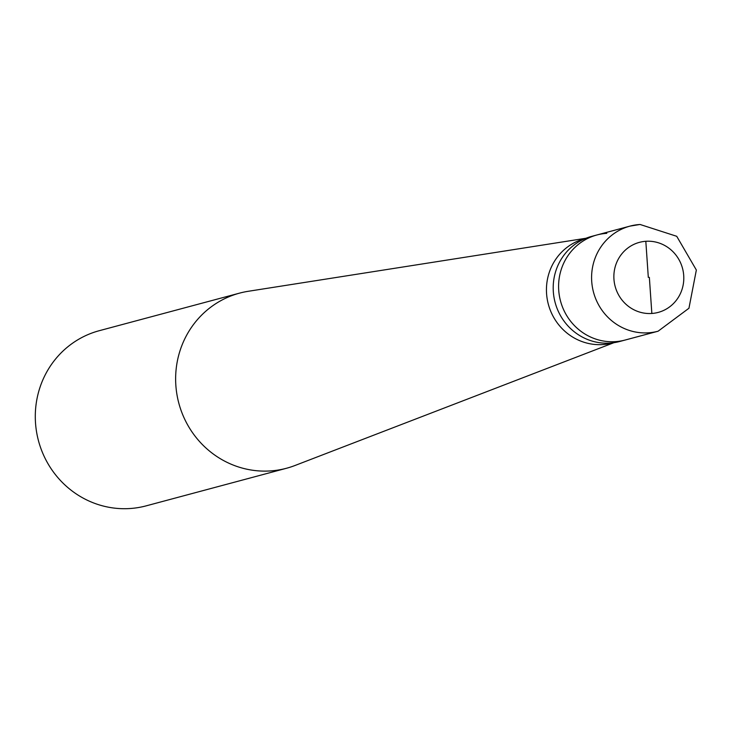 <?xml version="1.0" encoding="UTF-8"?>
<svg xmlns="http://www.w3.org/2000/svg" width="733" height="733" viewBox="0 0 733 733"><rect width="100%" height="100%" fill="white"/><g stroke="black" fill="none" stroke-linecap="round" stroke-linejoin="round"><path stroke-width="1.1" d="M639.781 224.509A54.398 52.309 -105 0 0 629.968 226.121L640.037 224.463L676.733 236.301L696.35 270.028L688.947 308.245L658.106 331.206A54.398 52.309 75 0 1 648.302 332.819A54.398 52.309 -105 0 1 592.401 287.144A54.398 52.309 -105 0 1 629.968 226.121L596.983 234.954A54.398 52.309 -105 0 0 559.407 295.976A54.398 52.309 -105 0 0 615.317 341.651A54.398 52.309 75 0 0 625.121 340.039A54.398 52.309 75 0 1 615.317 341.651A54.398 52.309 -105 0 1 559.407 295.976A54.398 52.309 -105 0 1 596.983 234.954A54.398 52.309 -105 0 1 606.787 233.341M658.106 331.206L619.724 341.486A54.398 52.309 75 0 1 609.911 343.099A54.398 52.309 -105 0 1 554.011 297.424A54.398 52.309 -105 0 1 591.586 236.402L596.983 234.954M613.1 342.787L612.412 342.98A53.94 51.878 75 0 1 602.682 344.574A53.94 51.878 -105 0 1 547.249 299.284A53.94 51.878 -105 0 1 584.503 238.766L585.191 238.582M613.979 342.668L294.959 465.51A90.654 87.19 75 0 1 286.511 468.259A90.654 87.19 75 0 1 270.165 470.943A90.654 87.19 -105 0 1 176.992 394.83A90.654 87.19 -105 0 1 239.609 293.118A90.654 87.19 -105 0 1 248.295 291.285L586.015 238.243M286.511 468.259L146.169 505.852A90.654 87.19 75 0 1 129.823 508.537A90.654 87.19 -105 0 1 36.65 432.415A90.654 87.19 -105 0 1 99.267 330.702L239.609 293.118M649.356 277.349L651.848 313.467M648.311 277.404L645.819 241.285M651.674 313.477A36.265 34.872 -105 0 1 613.979 279.612A36.265 34.872 -105 0 1 645.993 241.276A36.265 34.872 75 0 1 683.687 275.141A36.265 34.872 75 0 1 651.674 313.477"/></g></svg>
